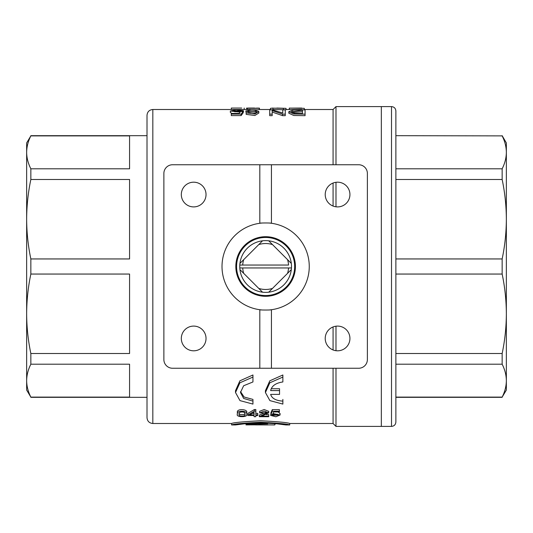 <?xml version="1.0" encoding="UTF-8"?>
<svg xmlns="http://www.w3.org/2000/svg" width="533" height="533" viewBox="0 0 533 533"><rect width="100%" height="100%" fill="white"/><g stroke="black" fill="none" stroke-linecap="round" stroke-linejoin="round"><path stroke-width="0.8" d="M236.552 266.5A29.075 29.075 0 0 1 280.165 241.322A29.075 29.075 0 0 1 280.165 291.678A29.075 29.075 0 0 1 236.552 266.5M235.826 266.5A29.801 29.801 0 0 1 280.525 240.696A29.801 29.801 0 0 1 280.525 292.304A29.801 29.801 0 0 1 235.826 266.5M261.516 309.913A43.606 43.606 0 0 1 261.516 223.087M269.738 223.087A43.606 43.606 0 0 1 271.444 223.28C271.79 222.861 259.471 222.861 259.811 223.28L259.811 164.744L172.592 164.744A8.721 8.721 0 0 0 163.871 173.465L163.871 359.535A8.721 8.721 0 0 0 172.592 368.256L259.811 368.256L259.811 309.72C259.464 310.139 271.783 310.139 271.444 309.72A43.606 43.606 0 0 1 269.738 309.913M271.444 164.744L271.444 223.28A43.606 43.606 0 0 1 271.444 309.72L271.444 368.256L358.662 368.256A8.721 8.721 0 0 0 367.384 359.535L367.384 173.465A8.721 8.721 0 0 0 358.662 164.744L259.811 164.744M30.847 397.112L26.65 390.056L26.65 380.655C26.703 375.119 28.102 369.635 30.847 364.199L129.566 364.199L129.566 397.112L30.847 397.112C28.102 391.675 26.703 386.192 26.65 380.655L26.65 313.784C26.703 300.419 28.102 287.18 30.847 274.055L129.566 274.055L129.566 353.512L30.847 353.512C28.102 340.387 26.703 327.149 26.65 313.784L26.65 219.216C26.703 205.851 28.102 192.613 30.847 179.488L129.566 179.488L129.566 258.945L30.847 258.945C28.102 245.82 26.703 232.581 26.65 219.216L26.65 375.392M206.031 194.552A12.359 12.359 0 0 1 187.496 205.252A12.359 12.359 0 0 1 187.496 183.845A12.359 12.359 0 0 1 206.031 194.552M206.031 338.448A12.359 12.359 0 0 1 187.496 349.155A12.359 12.359 0 0 1 187.496 327.748A12.359 12.359 0 0 1 206.031 338.448M349.934 338.448A12.359 12.359 0 0 1 331.399 349.155A12.359 12.359 0 0 1 331.399 327.748A12.359 12.359 0 0 1 349.934 338.448M349.934 194.552A12.359 12.359 0 0 1 331.399 205.252A12.359 12.359 0 0 1 331.399 183.845A12.359 12.359 0 0 1 349.934 194.552M271.444 368.256L259.811 368.256M254.974 424.881L268.032 424.928M285.861 424.948C284.382 424.275 275.974 423.602 260.644 422.922C245.32 423.602 236.919 424.275 235.433 424.948L231.575 424.948C233.281 424.055 242.975 423.155 260.644 422.249C278.326 423.155 288.013 424.055 289.719 424.948L285.861 424.948L275.601 423.642L274.855 424.361M274.855 423.568L274.855 424.874L274.222 424.948L258.598 424.734L274.222 424.948M266.553 423.502C255.307 422.609 244.087 424.748 246.193 424.894L255.48 424.834C254.727 424.608 248.638 425.008 250.257 424.688C250.057 423.915 262.502 423.935 267.673 423.822L266.553 423.502M246.193 424.148L245.76 423.628L235.433 424.948M257.073 424.934L257.073 423.942M239.204 414.154C237.451 411.316 246.592 411.229 244.887 414.161C246.646 416.746 237.465 416.793 239.204 414.161M239.29 413.375C238.444 415.067 245.66 415.054 244.807 413.368M237.405 414.154C235.346 417.532 248.758 417.439 246.686 414.161C248.331 410.67 236.086 409.864 237.405 414.128L237.405 412.569C236.079 408.251 248.338 409.077 246.686 412.602L246.686 414.161M254.081 412.362L249.604 414.921L254.081 414.921L254.081 412.362L254.081 413.368L252.389 413.368M254.401 411.136L255.833 411.136L255.833 414.921L257.759 414.921L257.759 415.507L255.833 415.507L255.833 416.699L254.081 416.699L254.081 415.507L247.878 415.507L247.878 414.921L254.401 411.136L254.401 409.537L247.878 413.368L247.878 414.921M259.305 416.699L268.739 416.699L268.739 416.12L261.75 416.12L268.725 412.815L264.181 411.11L259.638 412.888L259.638 411.316L264.168 409.517L268.712 411.369M266.16 412.049L259.305 415.147L259.305 416.679L266.913 412.795L259.638 412.888M272.45 415.34L278.233 415.054L270.924 414.261L272.31 411.216L279.392 411.216L279.392 411.949L273.709 411.949L272.929 413.548L280.098 414.994L275.874 416.766L270.617 415.387L272.45 415.34L272.45 414.348M279.552 394.38L270.644 394.38C271.85 398.431 275.927 400.676 282.863 401.116L282.863 404.081L269.898 400.616L265.421 392.521L269.818 382.794L282.863 377.078L282.863 381.961C275.808 382.98 271.737 385.859 270.644 390.589L279.552 390.589L279.552 394.38M252.948 377.078L252.948 381.961L243.628 385.759L240.476 392.521L243.661 398.451L252.948 401.116L252.948 404.081L239.983 400.616L235.506 392.521L239.903 382.794L252.948 377.078L252.948 374.985L239.89 380.822L235.506 390.689L235.506 392.521M302.444 113.509L294.516 113.349L291.478 111.71L302.444 110.238L302.444 113.509L302.444 111.71L291.877 112.49M288.806 111.71L293.763 109.965L305.076 109.865L305.076 115.668L293.776 115.494L288.806 113.196L288.806 111.71L293.776 113.989L305.076 114.155M282.77 113.016L282.77 109.865L285.262 109.865L285.262 114.155L282.603 114.155L272.183 110.564L272.183 114.155L269.711 114.155L269.711 109.865L272.37 109.865L282.77 113.016L282.77 111.337M256.06 110.971C256.633 112.123 247.452 112.083 248.298 110.944C247.552 109.845 256.766 109.925 256.06 110.957M254.254 111.723L249.944 111.71M256.453 111.75C257.792 113.129 250.697 114.488 248.538 112.816L246.153 112.863L254.827 113.995L258.838 111.55L253.535 109.838L245.813 110.984L249.697 112.27L256.453 111.75M230.343 111.024L236.226 109.818L243.448 110.737L232.934 110.984L243.001 111.57L241.103 114.089L231.302 114.089L231.302 113.442L239.19 113.442L240.236 112.13L230.343 111.024L230.369 112.363M301.691 108.052L289.439 108.139L304.323 108.346L304.323 109.805L289.439 109.591L301.691 109.518M304.323 108.346L289.292 108.099M276.874 108.052L286.014 108.346L272.936 108.159M270.464 108.346L272.936 108.052L270.464 108.346L270.464 109.805L272.936 109.805L272.936 108.346M246.566 109.565L246.566 108.112L250.257 108.052L247.552 108.119L247.552 109.578M250.257 108.052C240.903 108.112 258.318 108.612 259.245 108.119L259.245 109.578C258.318 110.071 240.903 109.565 250.257 109.512M250.024 108.119L254.028 108.059C244.654 108.012 255.14 108.439 256.813 108.106L259.444 108.132L259.444 109.505M254.028 108.239L254.408 108.232M241.709 108.052L231.322 108.052L241.709 108.052M30.847 353.512L30.847 364.199M30.847 258.945L30.847 274.055M30.847 168.801C28.102 163.364 26.703 157.881 26.65 152.345C26.703 146.808 28.102 141.325 30.847 135.888L129.566 135.888L129.566 168.801L30.847 168.801L30.847 179.488M26.65 219.216L26.65 142.944L30.847 135.888M247.552 109.505L152.824 109.505C149.293 109.851 147.355 111.79 147.008 115.321L147.008 417.679L147.008 397.325L30.847 397.325M333.078 206.058L333.078 183.046M333.078 164.744L333.078 109.505L335.983 106.6L335.983 164.744M335.983 106.6L391.515 106.6L391.515 426.4L381.335 426.4L381.335 106.6L381.335 426.4L335.983 426.4L333.078 423.495L333.078 368.256M333.078 349.954L333.078 326.942M335.983 206.804L335.983 182.299M335.983 426.4L335.983 368.256M335.983 350.701L335.983 326.196M333.078 423.495L289.719 423.495C288.013 422.596 278.326 421.683 260.644 420.77C242.975 421.683 233.281 422.589 231.575 423.495L152.824 423.495C149.293 423.149 147.355 421.21 147.008 417.679M255.833 411.136L255.833 409.537L254.401 409.537M257.759 414.921L257.759 413.368L255.833 413.368M268.739 416.12L268.739 414.581L266.207 414.581M278.206 411.949L280.072 413.661M270.617 415.387L270.924 413.835M272.796 414.228L277.646 414.288M270.924 414.261L270.924 412.702L272.31 409.624L279.392 409.624L279.392 411.216M282.863 399.404L282.863 401.116L282.863 399.404M265.421 392.521L265.421 390.689L269.805 380.822L282.863 374.985L282.863 377.078M279.552 390.589L279.552 388.73L271.344 388.73M240.536 391.608L244.121 397.025L252.948 399.404L252.948 401.116L252.948 399.404M285.262 114.155L285.262 115.668L282.603 115.668L272.183 112.037M272.183 114.155L272.183 115.668L269.711 115.668L269.711 114.155M246.153 112.923L245.813 110.984M258.838 111.55L258.838 113.043L254.827 115.508L246.153 114.362L246.153 112.863M231.948 113.442L230.343 112.503M243.448 110.737L243.448 112.216L243.001 112.223M239.637 111.75L234.567 111.75M243.001 111.57L243.001 113.063L241.103 115.594L231.302 115.594L231.302 114.089M286.014 108.346L286.014 109.805L272.936 109.505M283.356 108.346L283.356 109.805M241.103 114.089L241.103 115.594M240.956 110.771L240.956 111.51M282.603 114.155L282.603 115.668M272.31 411.216L272.31 409.624M259.305 416.653L259.305 415.167M291.464 265.048A25.877 25.877 0 0 1 291.464 267.952L239.797 267.952A25.877 25.877 0 0 1 239.797 265.048L288.546 265.048A22.966 22.966 0 0 0 287.547 259.638L268.719 240.809A25.877 25.877 0 0 1 291.318 263.409L287.547 259.638L291.318 263.409A25.877 25.877 0 0 1 291.464 265.048M239.797 265.048L242.708 265.048A22.966 22.966 0 0 1 243.708 259.638L239.937 263.409A25.877 25.877 0 0 1 262.536 240.809L239.937 263.409A25.877 25.877 0 0 0 239.797 265.048M242.708 267.952L239.797 267.952A25.877 25.877 0 0 0 239.937 269.591L262.536 292.191A25.877 25.877 0 0 1 239.937 269.591L243.708 273.362A22.966 22.966 0 0 1 242.708 267.952M291.464 267.952L288.546 267.952A22.966 22.966 0 0 1 287.547 273.362L291.318 269.591A25.877 25.877 0 0 1 268.719 292.191L291.318 269.591A25.877 25.877 0 0 0 291.464 267.952M268.719 292.191L272.49 288.42A22.966 22.966 0 0 1 258.765 288.42L262.536 292.191A25.877 25.877 0 0 0 268.719 292.191M262.536 240.809L258.765 244.58A22.966 22.966 0 0 1 272.49 244.58L268.719 240.809A25.877 25.877 0 0 0 262.536 240.809M265.627 237.458A29.042 29.042 0 0 1 290.778 281.024A29.042 29.042 0 0 1 240.476 281.024A29.042 29.042 0 0 1 265.627 237.458M506.35 375.392L506.35 313.784C506.297 327.149 504.898 340.387 502.153 353.512L395.872 353.512L395.872 397.112L502.153 397.112C504.898 391.675 506.297 386.192 506.35 380.655L506.35 157.608M391.515 426.4C394.16 426.14 395.613 424.688 395.872 422.036L395.872 110.964C395.613 108.312 394.16 106.86 391.515 106.6M395.872 353.512L395.872 274.055L502.153 274.055C504.898 287.18 506.297 300.419 506.35 313.784M395.872 168.801L395.872 179.488L502.153 179.488L502.153 168.801L395.872 168.801M395.872 135.675L502.153 135.888L395.872 135.675M502.153 135.888C504.898 141.325 506.297 146.808 506.35 152.345L506.35 142.944L502.153 135.675M502.153 179.488C504.898 192.613 506.297 205.851 506.35 219.216L506.35 152.345C506.297 157.881 504.898 163.364 502.153 168.801M502.153 397.112L506.35 390.056L506.35 380.655C506.297 375.119 504.898 369.635 502.153 364.199L502.153 353.512M506.35 219.216C506.297 232.581 504.898 245.82 502.153 258.945L395.872 258.945M502.153 274.055L502.153 258.945M502.153 364.199L395.872 364.199M152.824 109.505L152.824 423.495M258.632 424.721L258.632 423.902M246.193 424.894L246.193 423.588M255.48 424.828L255.48 424.015M267.673 423.815L267.673 423.082M254.587 108.052L248.704 108.052M147.008 135.675L30.847 135.675M333.078 109.505L304.323 109.505M289.312 109.505L286.014 109.505M270.464 109.505L259.245 109.505M231.322 108.052L231.322 109.505M244.194 108.052L244.194 109.505M289.312 108.099L289.312 109.558M280.072 414.994L280.072 413.441M268.712 412.815L268.712 411.236M289.719 424.948L289.719 423.495M231.575 424.948L231.575 423.495M502.153 397.325L395.872 397.325"/></g></svg>

